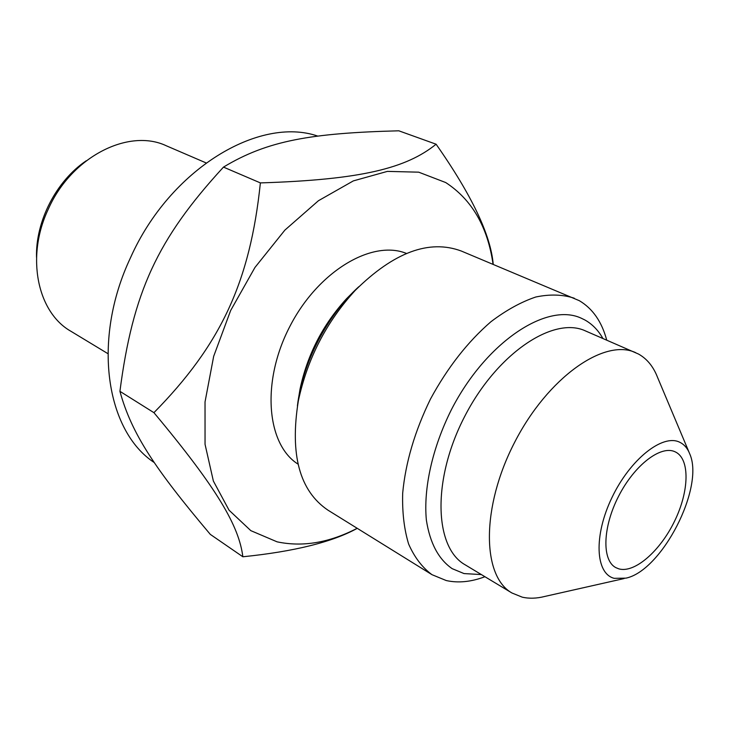 <?xml version="1.0" encoding="UTF-8"?>
<svg xmlns="http://www.w3.org/2000/svg" width="729" height="729" viewBox="0 0 729 729"><rect width="100%" height="100%" fill="white"/><g stroke="black" fill="none" stroke-linecap="round" stroke-linejoin="round"><path stroke-width="1.09" d="M493.068 264.299C487.719 226.901 471.936 199.655 445.72 182.551L418.692 172.172L387.381 171.388L353.328 180.901L318.436 200.721L284.884 230.109L254.94 267.479L230.656 310.508L213.67 356.335L205.031 401.916L205.049 444.316L213.369 481.04L229.061 510.209L250.822 530.648L277.102 541.838C302.699 547.242 329.399 542.731 357.192 528.288M298.006 464.109C266.559 444.344 261.11 381.832 289.759 326.619C318.044 271.215 372.082 239.331 406.454 253.437M353.866 291.418L346.567 298.68C322.865 324.596 307.356 354.731 300.038 389.086L298.361 399.246M606.719 340.124C601.808 321.726 592.668 308.577 579.282 300.667L461.302 251.031C429.217 239.103 393.851 252.234 355.196 290.424C326.255 322.109 307.301 358.941 298.334 400.904C289.714 454.559 299.583 490.972 327.932 510.145L431.951 574.662L446.221 580.539C458.177 583.209 471.08 581.933 484.94 576.721M574.252 298.207C562.752 294.47 549.948 294.069 535.824 296.995C521.18 301.915 506.218 310.162 490.927 321.735C467.699 341.828 447.551 367.598 430.474 399.045C414.801 431.213 405.543 462.596 402.681 493.178C402.153 512.341 404.139 529.309 408.641 544.08C414.464 557.284 422.237 567.472 431.951 574.662M689.078 452.299L657.549 377.376C653.366 366.569 647.006 358.786 638.476 354.03L585.405 330.893C553.393 315.848 496.841 353.529 464.601 416.614C431.996 479.509 434.192 547.433 465.038 564.738L511.958 592.996L522.219 597.151C529.181 598.746 536.708 598.509 544.791 596.44L624.088 578.562M635.661 352.654C604.505 337.919 547.834 377.394 514.619 442.357C481.058 507.138 481.86 576.202 511.958 592.996M679.656 442.211C662.615 433.627 630.129 459.325 611.968 497.552C593.534 535.687 595.383 573.668 614.201 578.334L625.947 578.143C661.841 570.78 704.679 487.546 689.816 454.058C687.602 448.335 684.212 444.389 679.656 442.211M618.757 568.839L615.777 567.599C601.771 560.3 602.601 527.277 618.593 496.249C634.394 465.129 660.811 444.909 675.054 451.78L675.327 451.907C690.108 458.887 689.288 491.045 674.644 520.998C660.201 551.033 634.585 573.513 618.757 568.839M107.874 353.638L70.95 331.294C37.516 312.468 25.624 257.146 48.178 209.405C71.223 156.771 128.751 127.848 166.412 145.827L206.052 162.895M154.329 462.614C106.042 431.021 91.599 339.996 130.509 257.72C169.994 168.928 259.278 115.847 317.826 136.113M493.223 264.363C490.781 235.139 471.745 195.09 436.106 144.214L398.799 130.801C311.101 133.106 267.379 140.579 223.484 167.105C157.127 239.303 132.806 292.484 119.92 391.318C131.612 433.983 155.295 469.139 210.317 534.393L242.857 556.774C294.224 551.543 332.36 542.066 357.256 528.334M436.106 144.214C406.445 168.117 362.04 179.698 260.381 182.906C250.102 281.95 220.732 344.762 153.928 412.669C217.871 489.241 238.966 526.128 242.857 556.774M153.928 412.669L119.92 391.318M260.381 182.906L223.484 167.105M36.532 257.337C35.448 221.397 56.343 180.801 86.222 160.79M602.892 338.466C598.272 330.264 592.23 324.077 584.767 319.913L581.113 318.136C546.622 302.107 485.888 342.22 451.342 409.789C432.37 447.743 423.358 488.457 426.365 520.05C429.919 543.041 438.521 559.243 452.162 568.656L464.045 573.577L481.368 574.57M297.414 405.916C302.316 363.416 327.002 315.457 358.741 286.761M300.038 389.086L298.334 400.904M346.567 298.68L355.196 290.424"/></g></svg>
